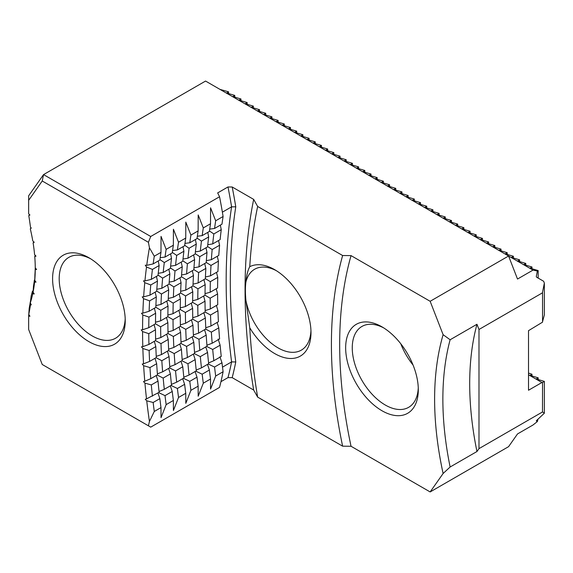 <?xml version="1.0" encoding="UTF-8"?>
<svg xmlns="http://www.w3.org/2000/svg" width="573" height="573" viewBox="0 0 573 573"><rect width="100%" height="100%" fill="white"/><g stroke="black" fill="none" stroke-linecap="round" stroke-linejoin="round"><path stroke-width="0.86" d="M217.131 322.441L218.779 327.849A583.744 337.031 60 0 0 219.588 338.951L212.168 343.234A583.744 337.031 60 0 1 211.358 332.132L205.607 329.095M218.779 327.849L211.358 332.132M218.148 339.051L220.125 345.19A583.744 337.031 60 0 0 221.25 356.442L213.829 360.725A583.744 337.031 60 0 1 212.705 349.473L206.638 346.429M220.125 345.19L212.705 349.473M214.553 367.035A583.744 337.031 60 0 0 215.677 376.031L223.098 371.748A583.744 337.031 60 0 1 221.973 362.752L214.553 367.035L208.164 363.998M205.779 327.77L211 325.98L218.42 321.697A583.744 337.031 60 0 1 217.933 310.752L210.513 315.035L205.062 312.02M211 325.98A583.744 337.031 60 0 1 210.513 315.035M204.554 329.704L206.201 335.112A583.744 337.031 60 0 0 207.003 346.214L199.784 350.382A583.744 337.031 60 0 1 198.974 339.28L193.223 336.244M206.201 335.112L198.974 339.28M205.764 346.93L207.548 352.452A583.744 337.031 60 0 0 208.672 363.705L201.452 367.873A583.744 337.031 60 0 1 200.321 356.621L194.254 353.577M207.548 352.452L200.321 356.621M202.169 374.19A583.744 337.031 60 0 0 203.293 383.187L210.52 379.011A583.744 337.031 60 0 1 209.389 370.015L202.169 374.19L195.78 371.146M193.395 334.919L198.616 333.128L205.843 328.959A583.744 337.031 60 0 1 205.356 318.015L198.129 322.184L192.678 319.175M198.616 333.128A583.744 337.031 60 0 1 198.129 322.184M192.17 336.852L193.817 342.26A583.744 337.031 60 0 0 194.619 353.362L187.4 357.538A583.744 337.031 60 0 1 186.59 346.429L180.839 343.399M193.817 342.26L186.59 346.429M193.38 354.078L195.164 359.6A583.744 337.031 60 0 0 196.288 370.853L189.069 375.021A583.744 337.031 60 0 1 187.937 363.769L181.87 360.725M195.164 359.6L187.937 363.769M189.785 381.339A583.744 337.031 60 0 0 190.909 390.335L198.136 386.159A583.744 337.031 60 0 1 197.005 377.163L189.785 381.339L183.403 378.295M181.011 342.067L186.232 340.283L193.459 336.107A583.744 337.031 60 0 1 192.972 325.163L185.752 329.339L180.294 326.324M186.232 340.283A583.744 337.031 60 0 1 185.752 329.339M179.786 344.001L181.433 349.408A583.744 337.031 60 0 0 182.243 360.517L175.016 364.686A583.744 337.031 60 0 1 174.213 353.577L168.455 350.547M181.433 349.408L174.213 353.577M180.996 361.234L182.78 366.749A583.744 337.031 60 0 0 183.904 378.001L176.685 382.17A583.744 337.031 60 0 1 175.553 370.924L169.486 367.873M182.78 366.749L175.553 370.924M177.401 388.487A583.744 337.031 60 0 0 178.525 397.483L185.752 393.314A583.744 337.031 60 0 1 184.628 384.318L177.401 388.487L171.019 385.443M168.627 349.222L173.848 347.431L181.075 343.256A583.744 337.031 60 0 1 180.588 332.311L173.368 336.487L167.91 333.472M173.848 347.431A583.744 337.031 60 0 1 173.368 336.487M167.402 351.149L169.049 356.556A583.744 337.031 60 0 0 169.859 367.665L162.632 371.834A583.744 337.031 60 0 1 161.83 360.732L156.071 357.695M169.049 356.556L161.83 360.732M168.612 368.382L170.396 373.897A583.744 337.031 60 0 0 171.52 385.149L164.301 389.318A583.744 337.031 60 0 1 163.169 378.073L157.102 375.029M170.396 373.897L163.169 378.073M165.017 395.635A583.744 337.031 60 0 0 166.149 404.631L173.368 400.463A583.744 337.031 60 0 1 172.244 391.466L165.017 395.635L158.635 392.591M156.243 356.37L161.464 354.58L168.691 350.411A583.744 337.031 60 0 1 168.204 339.467L160.984 343.635L155.534 340.62M161.464 354.58A583.744 337.031 60 0 1 160.984 343.635M219.925 356.757L221.973 362.752M216.422 305.466L217.933 310.752M155.018 358.297L156.665 363.712A583.744 337.031 60 0 0 157.475 374.814L150.763 378.689L144.768 381.231A588.127 339.553 60 0 1 143.644 365.696L149.961 367.58A583.744 337.031 -120 0 0 150.763 378.689M156.665 363.712L149.961 367.58M156.236 375.53L158.012 381.052A583.744 337.031 60 0 0 159.136 392.297L146.516 398.88A588.127 339.553 60 0 1 144.933 383.136L151.308 384.92A583.744 337.031 -120 0 0 152.432 396.172M158.012 381.052L151.308 384.92M154.28 411.486L160.984 407.611A583.744 337.031 60 0 1 159.86 398.615L153.149 402.49A583.744 337.031 -120 0 0 154.28 411.486L149.431 421.47A588.127 339.553 60 0 1 146.731 400.806L153.149 402.49M149.603 361.427L156.307 357.559A583.744 337.031 60 0 1 155.82 346.615L149.116 350.483A583.744 337.031 -120 0 0 149.603 361.427L143.537 363.819A588.127 339.553 60 0 1 142.856 348.506L149.116 350.483M220.347 225.125L221.25 229.673A583.744 337.031 60 0 0 220.125 239.621L212.705 243.905A583.744 337.031 60 0 1 213.829 233.956L209.46 230.976M221.25 229.673L213.829 233.956M218.564 240.524L219.588 245.237A583.744 337.031 60 0 0 218.779 255.408L211.358 259.691A583.744 337.031 60 0 1 212.168 249.52L207.584 246.512M219.588 245.237L212.168 249.52M217.282 256.274L218.42 261.145A583.744 337.031 60 0 0 217.933 271.53L210.513 275.814A583.744 337.031 60 0 1 211 265.428L206.216 262.42M218.42 261.145L211 265.428M216.494 272.361L217.754 277.382A583.744 337.031 60 0 0 217.597 287.968L210.176 292.251A583.744 337.031 60 0 1 210.334 281.665L205.363 278.664M217.754 277.382L210.334 281.665M207.77 232.387L208.672 236.936A583.744 337.031 60 0 0 207.548 246.884L200.321 251.06A583.744 337.031 60 0 1 201.452 241.104L197.076 238.124M208.672 236.936L201.452 241.104M205.986 247.787L207.003 252.5A583.744 337.031 60 0 0 206.201 262.67L198.974 266.846A583.744 337.031 60 0 1 199.784 256.668L195.2 253.667M207.003 252.5L199.784 256.668M204.704 263.537L205.843 268.408A583.744 337.031 60 0 0 205.356 278.793L198.129 282.962A583.744 337.031 60 0 1 198.616 272.576L193.832 269.568M205.843 268.408L198.616 272.576M205.141 310.559L210.334 308.976L217.754 304.693A583.744 337.031 60 0 1 217.597 293.92L210.176 298.211L205.012 295.224L197.792 299.4A583.744 337.031 60 0 1 197.95 288.813L192.979 285.812M205.012 295.231A583.744 337.031 60 0 1 205.177 284.645L197.95 288.813M195.386 239.535L196.288 244.084A583.744 337.031 60 0 0 195.164 254.032L187.937 258.208A583.744 337.031 60 0 1 189.069 248.259L184.692 245.273M196.288 244.084L189.069 248.259M193.602 254.935L194.619 259.648A583.744 337.031 60 0 0 193.817 269.826L186.59 273.994A583.744 337.031 60 0 1 187.4 263.816L182.816 260.815M194.619 259.648L187.4 263.816M192.32 270.685L193.459 275.556A583.744 337.031 60 0 0 192.972 285.941L185.752 290.117A583.744 337.031 60 0 1 186.232 279.731L181.455 276.716M193.459 275.556L186.232 279.731M192.757 317.707L197.95 316.131L205.177 311.956A583.744 337.031 60 0 1 205.012 301.183L197.792 305.359L192.628 302.372L185.408 306.548A583.744 337.031 60 0 1 185.566 295.962L180.595 292.961M192.628 302.379A583.744 337.031 60 0 1 192.793 291.793L185.566 295.962M183.002 246.691L183.904 251.239A583.744 337.031 60 0 0 182.78 261.188L175.553 265.356A583.744 337.031 60 0 1 176.685 255.408L172.308 252.421M183.904 251.239L176.685 255.408M181.218 262.083L182.243 266.796A583.744 337.031 60 0 0 181.433 276.974L174.213 281.142A583.744 337.031 60 0 1 175.016 270.972L170.432 267.963M182.243 266.796L175.016 270.972M179.936 277.841L181.075 282.704A583.744 337.031 60 0 0 180.588 293.089L173.368 297.265A583.744 337.031 60 0 1 173.848 286.88L169.071 283.864M181.075 282.704L173.848 286.88M180.38 324.862L185.566 323.279L192.793 319.104A583.744 337.031 60 0 1 192.628 308.338L185.408 312.507L180.251 309.52L173.025 313.696A583.744 337.031 60 0 1 173.189 303.11L168.211 300.109M180.251 309.527A583.744 337.031 60 0 1 180.409 298.941L173.189 303.11M170.618 253.839L171.52 258.387A583.744 337.031 60 0 0 170.396 268.336L163.169 272.504A583.744 337.031 60 0 1 164.301 262.556L159.924 259.569M171.52 258.387L164.301 262.556M168.834 269.231L169.859 273.951A583.744 337.031 60 0 0 169.049 284.122L161.83 288.291A583.744 337.031 60 0 1 162.632 278.12L158.048 275.112M169.859 273.951L162.632 278.12M167.552 284.989L168.691 289.859A583.744 337.031 60 0 0 168.204 300.245L160.984 304.413A583.744 337.031 60 0 1 161.464 294.028L156.687 291.012M168.691 289.859L161.464 294.028M166.764 301.076L168.025 306.089A583.744 337.031 60 0 0 167.868 316.676L160.641 320.844A583.744 337.031 60 0 1 160.805 310.265L155.827 307.257M168.025 306.089L160.805 310.265M158.234 260.987L159.136 265.535A583.744 337.031 60 0 0 158.012 275.484L151.308 279.359L144.933 280.935A588.127 339.553 60 0 1 146.516 267.018L152.432 269.41A583.744 337.031 -120 0 0 151.308 279.359M159.136 265.535L152.432 269.41M156.45 276.387L157.475 281.099A583.744 337.031 60 0 0 156.665 291.27L149.961 295.145L143.644 296.886A588.127 339.553 60 0 1 144.768 282.654L150.763 284.967A583.744 337.031 -120 0 0 149.961 295.145M157.475 281.099L150.763 284.967M155.168 292.137L156.307 297.007A583.744 337.031 60 0 0 155.82 307.393L149.116 311.261L142.856 313.166A588.127 339.553 60 0 1 143.537 298.64L149.603 300.875A583.744 337.031 -120 0 0 149.116 311.261M156.307 297.007L149.603 300.875M155.612 339.159L160.805 337.576L168.025 333.407A583.744 337.031 60 0 1 167.868 322.635L160.641 326.803L155.484 323.824L148.772 327.699L142.577 329.762A588.127 339.553 60 0 1 142.799 314.957L148.937 317.113A583.744 337.031 -120 0 0 148.772 327.699M155.484 323.824A583.744 337.031 60 0 1 155.641 313.245L148.937 317.113M210.334 308.976A583.744 337.031 60 0 1 210.176 298.211M197.95 316.131A583.744 337.031 60 0 1 197.792 305.359M185.566 323.279A583.744 337.031 60 0 1 185.408 312.507M167.996 332.011L173.189 330.428L180.409 326.259A583.744 337.031 60 0 1 180.251 315.487L173.025 319.655L167.868 316.668M173.189 330.428A583.744 337.031 60 0 1 173.025 319.655M160.805 337.576A583.744 337.031 60 0 1 160.641 326.803M216.207 288.763L217.597 293.92M148.937 344.43L155.641 340.555A583.744 337.031 60 0 1 155.484 329.783L148.772 333.658A583.744 337.031 -120 0 0 148.937 344.43L142.799 346.651A588.127 339.553 60 0 1 142.577 331.581L148.772 333.658M28.836 313.481L28.65 316.002L29.939 316.26L28.772 314.376L29.202 308.274A291.872 168.512 -120 0 0 30.348 301.713L30.376 302.15M28.65 316.002L28.65 329.475L42.237 364.492L150.728 427.136L219.552 387.398A469.917 271.308 -120 0 0 223.098 371.748M149.431 421.47A469.917 271.308 60 0 1 148.414 425.796M146.516 398.88L145.27 399.281L146.731 400.806M144.768 381.231L143.494 381.568L144.933 383.136M143.537 363.819L142.226 364.077L143.644 365.696M142.799 346.651L141.467 346.844L142.856 348.506M142.577 329.762L141.209 329.883L142.577 331.581M142.856 313.166L141.467 313.216L142.799 314.957M143.644 296.886L142.226 296.864L143.537 298.64M144.933 280.935L143.494 280.842L144.768 282.654M146.731 265.342A588.127 339.553 60 0 1 149.431 247.794L154.28 256.224L160.984 252.356A583.744 337.031 60 0 0 159.86 260.049L153.149 263.924L146.731 265.342L145.27 265.177L146.516 267.018M148.414 242.293L42.237 180.989L28.65 200.321L28.65 195.787L43.548 174.6L150.728 236.484L148.414 242.293A469.917 271.308 60 0 1 149.431 247.794M28.65 200.321L28.65 213.801L29.939 215.025L28.772 215.563A296.248 171.041 60 0 1 30.505 227.366L31.329 228.04L30.29 228.77A150.312 86.788 60 0 1 32.768 240.882L34.244 242.286L33.091 242.823A150.312 86.788 60 0 1 34.588 254.605L36.006 256.152L34.752 256.482A150.312 86.788 60 0 1 35.254 267.813L36.593 269.489L35.254 269.604A150.312 86.788 60 0 1 34.752 280.362L34.924 274.438A145.936 84.26 -120 0 0 35.225 268.1L35.254 269.604M34.767 279.832L34.387 280.054L34.588 282.045L36.006 282.138L34.752 280.362M34.588 282.045A150.312 86.788 60 0 1 33.091 292.101L33.506 285.977A145.936 84.26 -120 0 0 34.387 280.054M33.184 290.755L32.432 291.191L32.768 293.67L34.244 293.97L33.091 292.101M32.768 293.67A150.312 86.788 60 0 1 30.29 302.916L31.186 295.912A145.936 84.26 -120 0 0 32.432 291.191M30.433 303.181L30.505 304.578L31.329 304.85L30.29 302.916M30.505 304.578A296.248 171.041 60 0 1 28.772 314.376M88.915 341.637A51.369 29.66 -120 0 0 125.236 320.665A51.369 29.66 -120 0 0 88.915 257.75A51.369 29.66 -120 0 0 52.594 278.722A51.369 29.66 -120 0 0 88.915 341.637M528.514 374.763L541.929 382.506L528.514 390.249L528.514 330.671L542.552 322.155L542.552 292.782L478.985 329.482L476.958 324.268L450.127 339.76A300.632 173.569 -120 0 0 450.127 467.002L443.115 473.499L430.151 491.942L351.041 446.267L342.625 446.174L257.649 397.11A554.557 320.178 60 0 1 249.756 327.763A51.369 29.66 -120 0 0 289.064 358.426A51.369 29.66 -120 0 0 310.989 332.576A51.369 29.66 -120 0 0 274.66 269.668A51.369 29.66 -120 0 0 249.756 266.696A554.557 320.178 60 0 1 257.649 206.459L342.625 255.522L351.041 255.615L430.151 301.291L508.58 256.009L532.997 270.105L517.512 279.044L508.58 256.009L205.557 81.058L43.548 174.6L42.237 180.989M342.625 446.174A437.808 252.772 60 0 1 342.625 255.522M443.115 473.499A306.469 176.942 60 0 1 443.115 334.689L430.151 301.291M351.041 446.267A431.97 249.398 60 0 1 351.041 255.615M381.983 410.748A51.369 29.66 -120 0 0 418.304 389.776A51.369 29.66 -120 0 0 381.983 326.861A51.369 29.66 -120 0 0 345.655 347.832A51.369 29.66 -120 0 0 381.983 410.748M33.957 242.014L33.091 242.823M35.218 255.293L34.752 256.482M223.098 216.494L215.677 220.777A583.744 337.031 60 0 0 214.553 228.469L221.973 224.186A583.744 337.031 60 0 1 223.098 216.494A469.917 271.308 -120 0 0 219.552 196.747L150.728 236.484M210.52 223.756L203.293 227.925A583.744 337.031 60 0 0 202.169 235.625L209.389 231.449A583.744 337.031 60 0 1 210.52 223.756L210.563 207.806L215.677 220.777M198.136 230.905L190.909 235.08A583.744 337.031 60 0 0 189.785 242.773L197.005 238.604A583.744 337.031 60 0 1 198.136 230.905L198.186 214.954L203.293 227.925M185.752 238.053L178.525 242.229A583.744 337.031 60 0 0 177.401 249.921L184.628 245.753A583.744 337.031 60 0 1 185.752 238.053L185.802 222.102L190.909 235.08M173.368 245.208L166.149 249.377A583.744 337.031 60 0 0 165.017 257.069L172.244 252.901A583.744 337.031 60 0 1 173.368 245.208L173.418 229.25L178.525 242.229M29.653 214.753L28.772 215.563M219.552 196.747L217.668 192.915L227.99 186.956L232.187 186.991L253.674 199.397L257.649 206.459M430.151 491.942L508.58 446.661L517.512 433.947L532.997 425.008L537.359 421.563L536.285 420.876M257.649 397.11L253.674 390.048L232.187 377.643L227.99 377.607L220.949 381.668M536.271 276.415L536.643 277.225L543.641 281.264L544.35 283.098L544.35 314.928L542.552 321.646M478.985 329.482L478.985 448.638L542.552 411.937L544.35 413.219L536.643 420.432M541.929 382.506L542.552 382.563L542.473 412.066M542.473 292.502L544.35 283.098M536.285 276.544L537.359 271.029L538.162 270.571L538.162 278.098M536.643 379.097L544.35 381.382L544.35 413.219M542.473 382.506L544.35 381.382M537.983 419.243L537.359 421.563M538.162 379.505L538.162 377.808L536.285 378.932M537.359 271.029L532.997 270.105M530.448 268.286L538.162 270.571M530.089 268.114L531.966 266.997L531.966 268.687M524.259 264.712L531.966 266.997M523.901 264.54L525.778 263.422L525.778 265.113M518.064 261.13L525.778 263.422M517.706 260.966L519.582 259.841L519.582 261.539M511.875 257.556L519.582 259.841M511.517 257.392L513.394 256.267L513.394 257.965M505.68 253.982L513.394 256.267M505.329 253.818L507.198 252.693L507.198 254.391M499.491 250.408L507.198 252.693M499.133 250.243L501.01 249.119L501.01 250.816M493.303 246.834L501.01 249.119M492.945 246.662L494.814 245.545L494.814 247.242M487.107 243.26L494.814 245.545M486.749 243.088L488.626 241.971L488.626 243.668M480.919 239.686L488.626 241.971M480.561 239.514L482.437 238.397L482.437 240.094M474.723 236.112L482.437 238.397M474.365 235.94L476.242 234.823L476.242 236.52M468.535 232.538L476.242 234.823M468.177 232.366L470.053 231.248L470.053 232.946M462.339 228.964L470.053 231.248M461.981 228.792L463.858 227.674L463.858 229.365M456.151 225.39L463.858 227.674M455.793 225.218L457.669 224.1L457.669 225.791M449.955 221.815L457.669 224.1M449.604 221.644L451.474 220.526L451.474 222.217M443.767 218.234L451.474 220.526M443.409 218.069L445.285 216.945L445.285 218.642M437.579 214.66L445.285 216.945M437.22 214.495L439.09 213.371L439.09 215.068M431.383 211.086L439.09 213.371M431.025 210.921L432.901 209.797L432.901 211.494M425.195 207.512L432.901 209.797M424.837 207.347L426.713 206.223L426.713 207.92M418.999 203.938L426.713 206.223M418.641 203.766L420.518 202.649L420.518 204.346M412.811 200.364L420.518 202.649M412.453 200.192L414.329 199.075L414.329 200.772M406.615 196.79L414.329 199.075M406.257 196.618L408.134 195.5L408.134 197.198M400.427 193.216L408.134 195.5M400.069 193.044L401.945 191.926L401.945 193.624M394.231 189.642L401.945 191.926M393.88 189.47L395.75 188.352L395.75 190.05M388.043 186.067L395.75 188.352M387.685 185.896L389.561 184.778L389.561 186.476M381.854 182.493L389.561 184.778M381.496 182.321L383.373 181.204L383.373 182.894M375.659 178.919L383.373 181.204M375.301 178.747L377.177 177.63L377.177 179.32M369.47 175.338L377.177 177.63M369.112 175.173L370.989 174.056L370.989 175.746M363.275 171.764L370.989 174.056M362.917 171.599L364.793 170.475L364.793 172.172M357.086 168.19L364.793 170.475M356.728 168.025L358.605 166.901L358.605 168.598M350.891 164.616L358.605 166.901M350.533 164.451L352.409 163.326L352.409 165.024M344.702 161.042L352.409 163.326M344.344 160.87L346.221 159.752L346.221 161.45M338.507 157.468L346.221 159.752M338.156 157.296L340.025 156.178L340.025 157.876M332.319 153.893L340.025 156.178M331.96 153.722L333.837 152.604L333.837 154.302M326.13 150.319L333.837 152.604M325.772 150.147L327.649 149.03L327.649 150.728M319.935 146.745L327.649 149.03M319.576 146.573L321.453 145.456L321.453 147.154M313.746 143.171L321.453 145.456M313.388 142.999L315.265 141.882L315.265 143.579M307.551 139.597L315.265 141.882M307.192 139.425L309.069 138.308L309.069 139.998M301.362 136.023L309.069 138.308M301.004 135.851L302.881 134.734L302.881 136.424M295.167 132.449L302.881 134.734M294.809 132.277L296.685 131.16L296.685 132.85M288.978 128.868L296.685 131.16M288.62 128.703L290.497 127.578L290.497 129.276M282.783 125.294L290.497 127.578M282.432 125.129L284.301 124.004L284.301 125.702M276.594 121.72L284.301 124.004M276.236 121.555L278.113 120.43L278.113 122.128M270.406 118.145L278.113 120.43M270.048 117.981L271.924 116.856L271.924 118.554M264.21 114.571L271.924 116.856M263.852 114.399L265.729 113.282L265.729 114.98M258.022 110.997L265.729 113.282M257.664 110.825L259.54 109.708L259.54 111.406M251.826 107.423L259.54 109.708M251.468 107.251L253.345 106.134L253.345 107.831M245.638 103.849L253.345 106.134M245.28 103.677L247.156 102.56L247.156 104.257M239.442 100.275L247.156 102.56M239.084 100.103L240.961 98.986L240.961 100.683M233.254 96.701L240.961 98.986M232.896 96.529L234.772 95.412L234.772 97.102M227.066 93.127L234.772 95.412M226.707 92.955L228.577 91.838L228.577 93.528M219.968 89.381L228.577 91.838M450.127 467.002L476.958 451.517L478.985 448.638M476.958 451.517A300.632 173.569 60 0 1 476.958 324.268M530.448 375.523L538.162 377.808M531.966 375.931L531.966 374.233L528.514 373.087M530.089 375.358L531.966 374.233M249.756 327.763L245.903 300.309C245.237 293.168 245.237 287.087 245.903 282.074C246.533 275.298 247.823 270.177 249.756 266.696M253.674 390.048A565.773 326.653 60 0 1 253.674 199.397M222.503 367.143L231.599 361.892L235.768 361.964A586.666 338.715 60 0 1 235.768 206.81L231.599 206.839L222.381 212.168M154.28 256.224A583.744 337.031 -120 0 0 153.149 263.924M443.115 334.689L450.127 339.76M215.677 376.031L210.563 389.067L210.52 379.011M203.293 383.187L198.186 396.215L198.136 386.159M190.909 390.335L185.802 403.363L185.752 393.314M178.525 397.483L173.418 410.512L173.368 400.463M166.149 404.631L161.034 417.66L160.984 407.611M160.984 252.356L161.034 236.398L166.149 249.377M158.241 273.307L163.169 272.504M156.809 289.279L161.83 288.291M155.892 305.595L160.984 304.413M155.491 322.227L160.641 320.844M157.396 373.832L162.632 371.834M159.058 391.538L164.301 389.318M160.189 257.7L165.017 257.069M157.94 392.992L159.86 398.615M154.309 341.329L155.82 346.615M154.094 324.626L155.484 329.783M154.381 308.224L155.641 313.245M170.625 266.159L175.553 265.356M169.193 282.131L174.213 281.142M168.276 298.44L173.368 297.265M167.875 315.078L173.025 313.696M169.78 366.684L175.016 364.686M171.442 384.39L176.685 382.17M172.573 250.551L177.401 249.921M170.324 385.844L172.244 391.466M166.693 334.174L168.204 339.467M166.478 317.478L167.868 322.635M183.009 259.01L187.937 258.208M181.577 274.983L186.59 273.994M180.66 291.292L185.752 290.117M180.259 307.93L185.408 306.548M182.164 359.536L187.4 357.538M183.826 377.242L189.069 375.021M184.957 243.396L189.785 242.773M182.708 378.696L184.628 384.318M179.077 327.025L180.588 332.311M178.862 310.33L180.251 315.487M179.148 293.928L180.409 298.941M195.393 251.862L200.321 251.06M193.961 267.835L198.974 266.846M193.044 284.144L198.129 282.962M192.643 300.775L197.792 299.4M194.541 352.388L199.784 350.382M196.21 370.086L201.452 367.873M197.334 236.248L202.169 235.625M195.092 371.54L197.005 377.163M191.461 319.877L192.972 325.163M191.246 303.181L192.628 308.338M191.532 286.772L192.793 291.793M207.77 244.714L212.705 243.905M206.337 260.679L211.358 259.691M205.428 276.995L210.513 275.814M205.027 293.627L210.176 292.251M206.925 345.24L212.168 343.234M208.586 362.938L213.829 360.725M209.718 229.1L214.553 228.469M207.476 364.392L209.389 370.015M203.838 312.729L205.356 318.015M203.63 296.026L205.012 301.183M203.916 279.624L205.177 284.645M400.785 343.771A46.7 26.96 -120 0 0 413.061 365.037M383.674 327.878A46.7 26.96 -120 0 0 361.935 326.452A46.7 26.96 -120 0 0 354.773 363.876A46.7 26.96 -120 0 0 385.285 405.025A46.7 26.96 -120 0 0 408.635 407.339A46.7 26.96 -120 0 0 418.269 387.799M245.903 300.309A46.7 26.96 -120 0 0 277.962 347.832A46.7 26.96 -120 0 0 301.312 350.146A46.7 26.96 -120 0 0 310.946 330.607M276.351 270.685A46.7 26.96 -120 0 0 254.613 269.26A46.7 26.96 -120 0 0 245.903 282.074M90.606 258.774A46.7 26.96 -120 0 0 68.867 257.341A46.7 26.96 -120 0 0 61.712 294.766A46.7 26.96 -120 0 0 92.217 335.914A46.7 26.96 -120 0 0 115.567 338.228A46.7 26.96 -120 0 0 125.201 318.688M235.768 206.81A466.995 269.625 -120 0 0 232.187 186.991M232.187 377.643A466.995 269.625 -120 0 0 235.768 361.964M227.99 377.607A464.08 267.935 -120 0 0 231.599 361.892A589.581 340.398 60 0 1 231.599 206.839A464.08 267.935 -120 0 0 227.99 186.956"/></g></svg>
